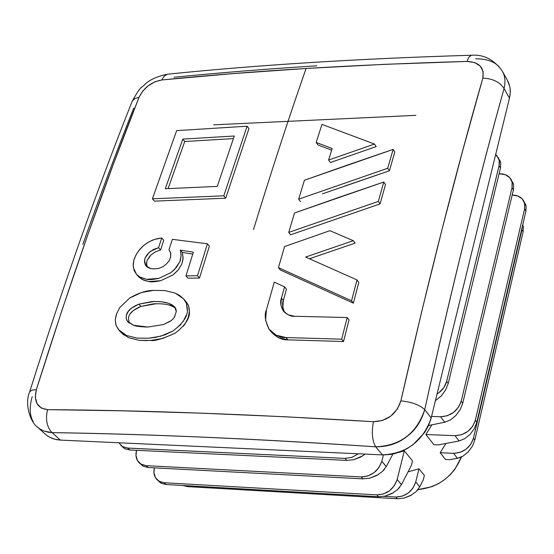<?xml version="1.0" encoding="UTF-8"?>
<svg xmlns="http://www.w3.org/2000/svg" width="554" height="554" viewBox="0 0 554 554"><rect width="100%" height="100%" fill="white"/><g stroke="black" fill="none" stroke-linecap="round" stroke-linejoin="round"><path stroke-width="0.83" d="M247.091 126.201L248.919 128.66L225.707 198.207L223.802 195.811L247.091 126.201L176.643 130.633L152.398 198.81L154.379 201.15L152.398 198.81L223.802 195.811L225.707 198.207L154.379 201.15L225.707 198.207L248.919 128.66L247.091 126.201L176.643 130.633L152.398 198.81L223.802 195.811L247.091 126.201M154.961 268.912L151.159 268.642L146.131 266.169L144.476 260.796L144.989 258.226L148.929 252.7L153.548 249.439L158.562 247.7L160.577 250.006L163.742 240.332L161.74 238.012L163.742 240.332L160.577 250.006L158.562 247.7L161.74 238.012L154.919 239.273L149.227 241.662L144.151 245.055L139.359 249.819L136.256 254.404L134.089 259.279L133.209 263.69L133.389 267.727L136.575 274.459L140.169 277.187L146.651 279.292C148.791 279.895 152.793 279.604 158.659 278.42L170.957 272.637L174.517 269.514L179.828 261.765L180.417 260.11L181.123 255.131L180.369 250.124L182.363 252.437L183.055 259.106L181.83 264.071L178.194 269.978L172.98 274.936L160.695 280.698C154.836 281.875 150.84 282.166 148.701 281.564L142.219 279.451M142.226 279.458L138.632 276.73M177.578 270.691L172.98 274.936L160.695 280.698L148.701 281.564L143.528 280.095L139.255 277.353M192.757 254.106L182.363 252.437L180.369 250.124L193.36 252.195L185.943 275.864L187.944 278.163L185.943 275.864L197.501 275.726L199.495 278.032L187.944 278.163L199.495 278.032L197.501 275.726L207.431 243.815L209.391 246.156L199.495 278.032L209.391 246.156L207.431 243.815L172.349 239.335L168.97 249.736L170.757 253.22L170.632 257.104L169.275 260.525L166.602 263.773C162.426 267.838 157.281 269.466 151.159 268.642L147.703 267.437L145.501 265.324L144.504 262.063L144.989 258.226L147.288 254.418L150.64 251.253L158.562 247.7L161.74 238.012L157.211 238.67L152.613 240.076L148.126 242.292L143.59 245.519L140.051 249.002L136.54 253.905L133.902 259.902L133.182 265.775L134.2 270.691L136.727 274.618M160.522 250.013L155.57 251.738L150.958 254.992L147.025 260.512L146.519 263.074L147.309 267.18M129.65 298.045C138.396 293.004 146.304 290.455 153.375 290.4L141.499 292.54L129.65 298.045L119.747 307.581L116.693 313.529L115.287 319.582L116.195 314.977M164.739 290.545L175.265 293.142L183.665 298.918L186.483 303.537L187.363 309.056C188.028 315.856 183.249 323.155 173.021 330.96L164.898 334.858L156.062 337.289L148.541 338.238L136.949 338.085L126.52 335.495L119.339 330.627L116.042 325.44L115.287 319.582L115.862 324.859L118.397 329.561L126.52 335.495L136.949 338.085L148.541 338.238L160.729 336.209L173.021 330.96L180.881 324.471M119.629 330.925L121.458 332.829L128.639 337.705L139.061 340.294L147.274 340.613M175.078 333.196L162.807 338.439L150.64 340.454C154.663 341.188 162.814 338.771 175.078 333.196C185.292 325.413 190.064 318.121 189.392 311.327L189.136 308.059L188.222 305.095L186.684 302.422L183.679 298.931M270.158 330.613L271.917 332.691C277.277 337.788 282.623 340.177 287.948 339.844L286.023 337.538L341.666 339.193L343.522 341.527L287.948 339.844L286.023 337.538L341.666 339.193L347.199 317.546L349.034 319.914L343.522 341.527L341.666 339.193L347.199 317.546L294.569 316.272C291.12 316.597 287.484 314.977 283.676 311.403L283.205 310.787C280.58 305.669 279.992 301.445 281.432 298.114L283.343 300.462C282.021 303.592 282.478 307.608 284.708 312.504M271.772 332.518L278.073 337.497L287.948 339.844L343.522 341.527L349.034 319.914L347.199 317.546L294.569 316.272L287.997 314.769L283.205 310.787L280.906 304.949L281.432 298.114L284.59 286.847L286.487 289.202L283.343 300.462L281.432 298.114L284.59 286.847L274.272 282.138L266.405 309.963L265.581 320.247L268.988 329.111C265.061 320.856 264.203 314.471 266.405 309.963L274.272 282.138L284.59 286.847L286.487 289.202L283.343 300.462L282.824 307.283M286.023 337.538C280.684 337.871 275.338 335.489 269.971 330.392L268.988 329.111L276.134 335.191L286.023 337.538M309.928 258.593L355.093 243.137L353.313 240.692L329.914 230.679L284.562 246.558L278.44 267.617L280.331 269.985L278.44 267.617L351.534 300.78L353.355 303.163L280.331 269.985L353.355 303.163L351.534 300.78L357.005 279.929L358.805 282.339L353.355 303.163L358.805 282.339L357.005 279.929L305.607 257.056L353.313 240.692L355.093 243.137L309.464 258.76M385.494 184.551L383.784 182.037L294.506 212.978L288.724 232.403L290.58 234.813L288.724 232.403L378.334 201.414L380.058 203.914L290.58 234.813L380.058 203.914L378.334 201.414L383.784 182.037L385.494 184.551L380.058 203.914L385.494 184.551M344.54 186.123L389.4 170.805L394.822 151.955L389.4 170.805L387.703 168.278L393.146 149.407L394.822 151.955L393.146 149.407L304.43 180.237L298.661 199.177L300.483 201.621L298.661 199.177L387.703 168.278L389.4 170.805L322.407 193.852M374.497 144.061L376.187 146.602L330.364 162.523L328.605 160.03L374.497 144.061L321.95 124.387L316.196 142.454L317.954 144.954L316.196 142.454L332.144 148.527L328.605 160.03L330.364 162.523L376.187 146.602L374.497 144.061L321.95 124.387L316.196 142.454L332.144 148.527L328.605 160.03L374.497 144.061M331.638 150.169L317.954 144.954M45.283 434.142L47.935 436.24L52 438.359L56.591 439.668L60.303 440.084L382.482 454.903C406.768 453.587 422.993 441.282 431.171 417.993L509.458 98.197L504.057 88.515C499.833 82.068 492.762 78.599 482.832 78.1L483.136 71.528L480.221 66.058L474.556 62.526L467.001 61.432L384.441 64.347L306.085 68.467C288.613 118.445 271.079 172.155 253.49 229.591C271.079 172.155 288.613 118.445 306.085 68.467L231.877 73.696L161.775 79.963L154.968 81.791L148.271 85.725L142.683 91.175L139.026 97.359L113.348 164.247L87.629 235.215L61.937 310.316L36.363 389.58L35.297 397.19L37.028 403.679L41.308 408.069L47.533 409.655L121.679 410.805L200.638 413.139L284.534 416.746L373.424 421.698L382.364 420.534L390.736 416.165L397.239 409.261L400.881 400.874L421.414 312.809L441.96 229.723L462.451 151.498L482.832 78.1C484.549 67.664 479.272 62.11 467.001 61.432C354.262 64.645 252.52 70.822 161.775 79.963C151.387 81.888 143.805 87.684 139.026 97.359C104.713 183.81 70.496 281.217 36.363 389.58C33.6 401.622 37.319 408.319 47.533 409.655C143.112 410.299 251.738 414.316 373.424 421.698C387.288 421.192 396.442 414.247 400.881 400.874C428.332 280.31 455.651 172.723 482.832 78.1C492.762 78.599 499.833 82.068 504.057 88.515C490.976 135.501 477.79 185.812 464.487 239.446C451.185 293.108 437.93 349.837 424.731 409.641C421.456 421.22 415.389 430.285 406.525 436.836C397.827 443.595 387.558 446.919 375.702 446.815C315.448 442.729 258.282 439.523 204.197 437.196C150.176 434.883 99.478 433.36 52.09 432.626L48.427 432.265L43.918 431.033L39.985 429.031L37.36 426.989M185.777 301.293L188.492 305.76L189.392 311.327L188.235 317.484L185.299 323.605L183.374 326.209M150.64 340.454L139.061 340.294L128.639 337.705M124.241 335.232L121.374 332.746M149.864 256.087L147.025 260.512L146.547 264.348L147.309 267.187M182.363 252.437L183.118 257.97L181.83 264.071M408.049 471.856L418.962 468.795L424.378 475.429L423.304 479.847L424.378 475.429L418.962 468.795L415.742 481.959L413.028 487.998L408.291 492.991L402.252 496.162L395.854 497.028L384.081 496.356L395.854 497.028L397.322 498.745L187.605 486.627L397.322 498.745L403.914 498.115L410.514 495.622L416.089 491.654L419.773 486.834L423.304 479.847L419.773 486.834L415.742 481.959L418.962 468.795L408.049 471.856M417.972 489.611C438.699 487.298 453.2 476.412 461.468 456.96L454.813 469.397L450.118 474.854L444.62 479.646L438.526 483.628L432.03 486.647L417.972 489.618M445.478 459.453L440.181 452.715L445.949 443.463L440.181 452.715L445.478 459.453L449.959 459.661L457.431 458.31L462.95 456.164L468.206 451.932L472.382 446.261L474.833 440.035L523.135 231.794L474.833 440.035L473.476 438.228L474.833 440.035L472.382 446.261L468.206 451.932L462.95 456.164L460.166 457.528L457.431 458.31L453.56 453.317L440.181 452.715L453.56 453.317L457.431 458.31L449.959 459.661L445.478 459.453M523.634 200.832L526.134 206.012L525.905 211.143L476.807 422.293L475.325 420.285L524.583 208.913L525.905 211.143L524.583 208.913L524.825 204.474L523.454 200.527C521.099 196.899 517.332 195.091 512.159 195.091L517.893 196.019L522.29 198.962L524.645 203.491L524.583 208.913L475.325 420.285L472.638 426.365L467.818 431.434L461.627 434.703L455.014 435.679L459.058 440.984L438.401 444.89L433.872 444.696L425.867 434.516L431.898 424.814L425.867 434.516L433.872 444.696L438.401 444.89L459.058 440.984L464.681 438.747L470.048 434.405L474.307 428.623L476.807 422.293L525.905 211.143L526.134 206.012L525.15 203.415M392.931 454.038L404.323 450.845L412.515 460.886L411.414 465.339L412.515 460.886L404.323 450.845L397.163 479.508L394.372 485.657L389.531 490.747L383.389 493.981L376.886 494.867L164.164 482.735L166.048 484.521L378.527 496.751L385.224 496.107L391.955 493.566L397.661 489.521L401.463 484.611L411.414 465.339L401.463 484.611L397.163 479.508L404.323 450.845L392.924 454.045M213.657 124.823L415.874 115.343L213.657 124.823M82.865 244.328C99.872 196.144 116.825 150.736 133.708 108.113M48.925 436.864L54.25 439.128L60.303 440.084L52.09 432.626L60.303 440.084L382.482 454.903L375.702 446.815L382.482 454.903L383.583 454.938L391.373 454.335L399.261 452.244L406.851 448.788L412.945 444.793L424.565 432.598L428.104 426.497L430.894 419.08L431.171 417.993L424.731 409.641L431.171 417.993L509.458 98.197C511.017 91.555 510.345 85.628 507.443 80.42M33.171 421.601C29.556 415.265 29.237 406.941 32.215 396.622M475.602 58.779C486.274 58.752 494.099 61.411 499.071 66.771M502.319 71.141L502.346 71.189C505.082 76.05 505.65 81.826 504.057 88.515L509.458 98.197L510.262 92.843L510.109 88.571L509.666 86.092L507.312 80.178M174.06 77.262C218.823 72.782 266.391 68.966 316.77 65.815M507.582 80.655L502.346 71.189C494.029 59.59 483.718 54.271 471.412 55.248L471.946 55.227L471.412 55.248C359.262 58.606 257.949 64.929 167.474 74.215L168.312 74.125L167.474 74.215C157.592 76.23 150.162 79.513 145.19 84.07C140.924 89.035 142.011 83.723 132.323 100.98L132.025 101.728L132.323 100.98C97.954 187.162 63.738 284.098 29.667 391.789L29.521 392.26L29.667 391.789C24.134 404.524 30.872 422.827 37.485 427.099L40.082 429.094L44.036 431.081L52.09 432.626C46.82 427.023 45.303 419.371 47.533 409.655C45.303 419.371 46.82 427.023 52.09 432.626C147.087 434.011 254.965 438.74 375.702 446.815C372.205 440.762 371.443 432.39 373.424 421.698C371.443 432.39 372.205 440.762 375.702 446.815C400.334 445.769 416.677 433.38 424.731 409.641C419.551 404.856 411.601 401.934 400.881 400.874C411.601 401.934 419.551 404.856 424.731 409.641C451.295 289.804 477.735 182.765 504.057 88.515M29.667 391.789L32.028 390.113L36.363 389.58L32.028 390.113L29.667 391.789M132.323 100.98L134.934 98.48L139.026 97.359L134.934 98.48L132.323 100.98M167.474 74.215L164.123 76.14L161.775 79.963L164.123 76.14L167.474 74.215M471.412 55.248L468.885 57.166L467.001 61.432L468.885 57.166L471.412 55.248M498.178 157.53L500.761 162.89L500.477 168.091L499.071 165.722L446.669 381.332L499.216 165.057L499.424 161.837L498.78 158.839L495.657 154.566L496.82 155.646L499.189 160.217L499.071 165.722L500.477 168.091L448.241 383.472L445.631 389.968L441.24 395.951L435.409 400.694L441.24 395.951L445.631 389.968L448.241 383.472L500.477 168.091L500.761 162.89L499.798 160.293M446.669 381.332L448.241 383.472L446.669 381.332L443.851 387.558L438.865 392.779L437.037 394.033C442.057 390.799 445.264 386.567 446.669 381.332M511.1 179.51L513.634 184.773L513.378 189.939L462.749 403.194L461.226 401.117L512.021 187.64L513.378 189.939L512.021 187.64L512.284 183.166L510.92 179.205C508.537 175.556 504.729 173.748 499.486 173.797L505.31 174.69L509.749 177.633L512.111 182.176L512.021 187.64L461.226 401.117L458.47 407.273L453.574 412.418L447.286 415.749L440.589 416.76L444.765 422.238L428.574 425.486L444.765 422.238L450.444 419.925L455.873 415.486L460.201 409.6L462.749 403.194L513.378 189.939L513.634 184.773L512.665 182.176M461.226 401.117L462.749 403.194L460.201 409.6L455.873 415.486L450.444 419.925L444.765 422.238L440.589 416.76L431.552 416.449L440.589 416.76C450.984 416.123 457.86 410.909 461.226 401.117M475.325 420.285L476.807 422.293L474.307 428.623L470.048 434.405L464.681 438.747L459.058 440.984L455.014 435.679L425.867 434.516L455.014 435.679C465.277 435.098 472.05 429.966 475.325 420.285M522.263 226.787L473.476 438.228L470.838 444.211L466.115 449.19L460.042 452.389L453.56 453.317C463.622 452.784 470.256 447.757 473.476 438.228L521.923 229.785L523.135 231.794L523.364 226.718L522.741 224.744L523.364 226.718L523.135 231.794L521.923 229.785L522.27 226.773M123.092 447.494L124.844 448.775L129.775 449.98L346.811 460.395L353.694 459.681L360.64 457.064L365.204 454.107M362.877 455.769L353.694 459.681L346.811 460.395L345.066 458.387L351.922 457.355L358.396 453.795L351.728 457.417L345.066 458.387L127.78 448.082L129.775 449.98L127.78 448.082L122.593 446.628L118.826 442.778L122.323 446.469L127.178 448.041L345.066 458.387L346.811 460.395L129.775 449.98L124.844 448.775L120.883 445.395M141.533 465L143.285 466.281L148.181 467.514L362.925 478.864L369.712 478.185L376.547 475.609L382.364 471.523L386.27 466.572L392.897 454.045L386.27 466.572L381.831 461.309L378.978 467.528L374.047 472.694L367.814 475.99L361.229 476.918L146.242 465.665L148.181 467.514L146.242 465.665L141.097 464.204L137.496 460.63L135.979 455.499L136.547 450.305C135.259 455.423 136.118 459.557 139.123 462.715L142.309 464.799L146.242 465.665L361.229 476.918L362.925 478.864L148.181 467.514L143.285 466.281L139.4 462.971M383.451 454.938L381.831 461.309L383.451 454.938M386.235 466.641L381.831 461.309C378.278 471.225 371.415 476.433 361.229 476.918L362.925 478.864L369.712 478.185L378.389 474.549M382.302 471.579L384.601 469.106M159.434 481.994L161.186 483.275L166.048 484.521L164.164 482.735L159.06 481.26L155.473 477.7L153.936 472.61L154.372 467.839C153.271 472.756 154.178 476.731 157.094 479.771L160.258 481.855L164.164 482.735L376.886 494.867L378.527 496.751L166.048 484.521L161.186 483.275L157.371 480.034M401.435 484.674L397.163 479.508C393.707 489.314 386.948 494.431 376.886 494.867L378.527 496.751L385.224 496.107L393.43 492.728M397.661 489.521L399.843 487.132M186.656 485.713L187.605 486.627L186.656 485.713M182.979 485.498L187.605 486.627L182.979 485.498M419.745 486.89L415.742 481.959C412.398 491.585 405.763 496.606 395.854 497.028L397.322 498.745L403.914 498.115L411.788 494.902M416.089 491.654L418.208 489.307M387.703 168.278L393.146 149.407L348.397 164.732L304.43 180.237L298.661 199.177L387.703 168.278M378.334 201.414L383.784 182.037L338.736 197.425L294.506 212.978L288.724 232.403L378.334 201.414M329.914 230.679L284.562 246.558L278.44 267.617L351.534 300.78L357.005 279.929L305.607 257.056L353.313 240.692L329.914 230.679M183.256 321.348L186.199 315.219M187.273 310.358L186.463 303.481L183.748 299.015L179.856 295.628L175.265 293.142L164.767 290.545L153.375 290.4M171.241 320.634L163.458 324.54L147.814 327.054L133.604 325.274L127.939 321.985L126.153 318.474L126.374 315.385L128.203 311.514L131.27 308.239L138.839 304.16L154.254 301.459L161.616 301.791L168.527 303.267L171.671 304.631L174.745 306.951L175.971 309.063L176.283 311.59L174.385 317.303M141.471 277.824L146.651 279.292L158.659 278.42L170.957 272.637L176.179 267.679L179.828 261.765L181.116 255.657L180.369 250.124L193.36 252.195L185.943 275.864L197.501 275.726L207.431 243.815L172.349 239.335L168.97 249.736L170.604 252.589L170.556 257.423L169.15 260.74L166.602 263.773M234.287 136L217.279 186.4L165.293 188.741L182.806 139.102L234.287 136L217.279 186.4L165.293 188.741L182.806 139.102L234.287 136M233.393 138.597L184.711 141.505L168.118 188.595L184.711 141.505L182.806 139.102L184.711 141.505L233.393 138.597M156.318 303.71L140.917 306.404L133.362 310.475L130.294 313.737M129.117 323.024L128.473 317.615L129.13 323.037M173.714 306.895L170.577 305.531L175.507 308.031M176.283 311.59L174.642 306.833L168.527 303.267L164.85 302.29L159.261 301.584L152.115 301.535L138.839 304.16C131.34 307.262 127.185 311.002 126.374 315.385L126.125 318.315L127.198 321.085L133.604 325.274C135.432 326.161 139.885 326.756 146.948 327.054M163.458 324.54L170.397 321.237L173.298 318.737L174.842 316.528M128.473 317.615C129.283 313.232 133.431 309.499 140.917 306.404L138.839 304.16L140.917 306.404L153.313 303.841C160.965 303.523 166.719 304.084 170.577 305.531M138.535 276.619L136.478 274.355M37.485 427.099L45.525 434.364"/></g></svg>
